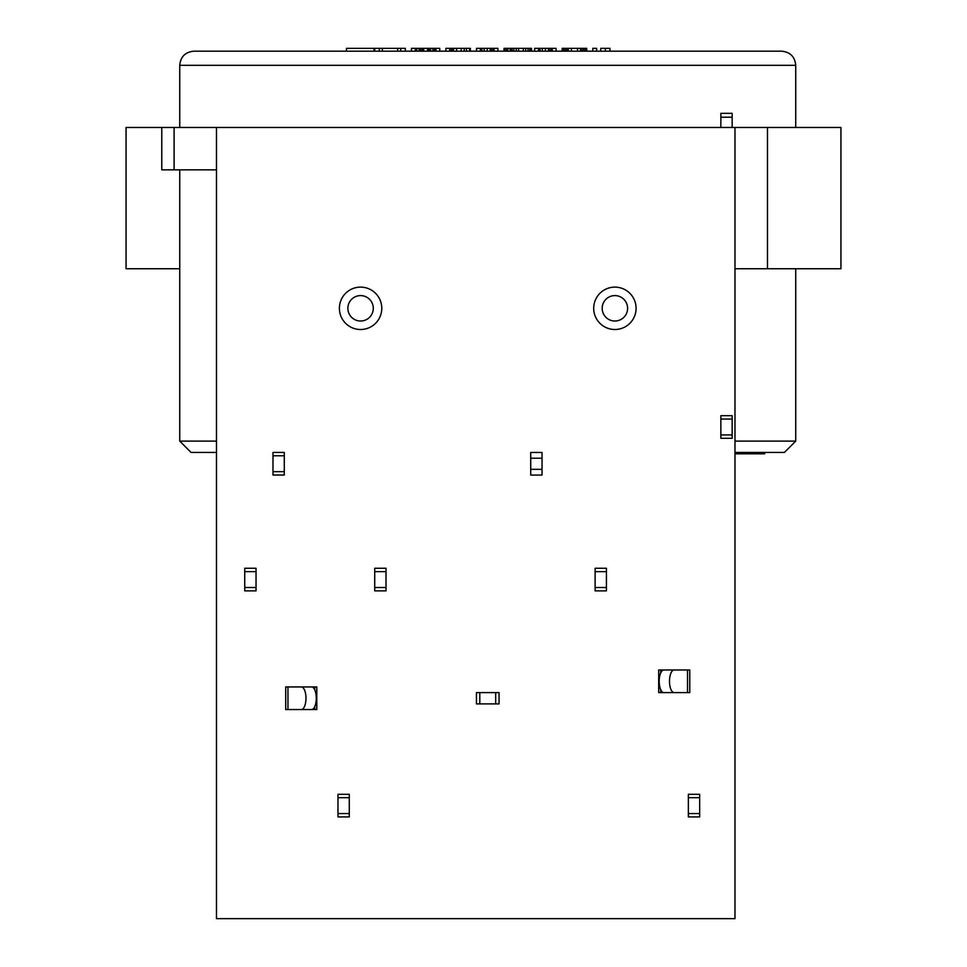 <?xml version="1.0" encoding="UTF-8"?>
<svg xmlns="http://www.w3.org/2000/svg" width="967" height="967" viewBox="0 0 967 967"><rect width="100%" height="100%" fill="white"/><g stroke="black" fill="none" stroke-linecap="round" stroke-linejoin="round"><path stroke-width="1.45" d="M734.98 918.65L734.98 127.463L216.475 127.463L216.475 918.65L734.98 918.65M542.04 452.459L542.04 475.063L530.726 475.063L530.726 452.459L542.04 452.459M720.85 415.689L732.152 415.689L732.152 438.293L720.85 438.293L720.85 415.689M699.661 794.318L699.661 816.922L688.359 816.922L688.359 794.318L699.661 794.318M606.418 568.27L606.418 590.873L595.116 590.873L595.116 568.27L606.418 568.27M374.712 590.873L374.712 568.27L386.014 568.27L386.014 590.873L374.712 590.873M272.984 475.027L272.984 452.423L284.286 452.423L284.286 475.027L272.984 475.027M256.037 568.27L256.037 590.873L244.736 590.873L244.736 568.27L256.037 568.27M476.441 692.602L499.045 692.602L499.045 703.903L476.441 703.903L476.441 692.602M337.979 816.922L337.979 794.318L349.28 794.318L349.28 816.922L337.979 816.922M732.152 117.212L720.85 117.212L720.85 113.344L732.152 113.344L732.152 127.463M720.85 117.212L720.85 127.463M216.475 452.423L191.043 452.423L179.741 441.121L216.487 441.121M179.741 268.753L126.061 268.753L126.061 127.463L174.096 127.463L174.096 169.854L216.475 169.854M216.475 127.463L174.096 127.463L174.096 169.854L161.779 169.854L161.779 127.463M734.98 127.463L840.939 127.463L840.939 268.753L734.98 268.753M298.465 686.945L316.789 686.945L316.789 709.548L298.465 709.548M301.329 686.945L285.7 686.945L285.7 709.548L301.329 709.548A11.302 4.654 -90 0 0 305.983 698.247A11.302 4.654 -90 0 0 301.329 686.945L311.628 686.945A11.302 4.654 90 0 1 316.282 698.247A11.302 4.654 90 0 1 311.628 709.548L301.329 709.548M677.009 692.602L658.696 692.602L658.696 669.998L677.009 669.998M674.144 692.602L689.773 692.602L689.773 669.998L674.144 669.998A11.302 4.654 90 0 0 669.49 681.3A11.302 4.654 90 0 0 674.144 692.602L663.846 692.602A11.302 4.654 -90 0 1 659.192 681.3A11.302 4.654 -90 0 1 663.846 669.998L674.144 669.998M734.98 441.121L795.732 441.121L795.732 268.753M795.732 441.121L784.43 452.423L734.98 452.423M193.871 51.178L781.602 51.178C790.184 52.013 794.898 56.727 795.732 65.309L179.741 65.309C180.575 56.727 185.289 52.013 193.871 51.178M394.935 51.178L510.346 51.178L510.346 48.35L531.536 48.35L531.536 51.178L580.538 51.178L580.575 48.35L586.691 48.35L586.691 51.178M339.393 308.304A21.189 21.189 0 0 0 360.582 329.505A21.189 21.189 0 0 0 381.772 308.304A21.189 21.189 0 0 0 360.582 287.114A21.189 21.189 0 0 0 339.393 308.304M360.582 295.6A12.716 12.716 0 0 0 349.57 314.662A12.716 12.716 0 0 0 371.594 314.662A12.716 12.716 0 0 0 360.582 295.6M614.891 295.6A12.716 12.716 0 0 0 603.879 314.662A12.716 12.716 0 0 0 625.903 314.662A12.716 12.716 0 0 0 614.891 295.6M593.702 308.304A21.189 21.189 0 0 0 614.891 329.505A21.189 21.189 0 0 0 636.081 308.304A21.189 21.189 0 0 0 614.891 287.114A21.189 21.189 0 0 0 593.702 308.304M405.318 51.178L405.318 48.35L400.737 48.35L400.737 51.178M397.667 51.178L397.667 48.35L400.737 48.35M382.364 51.178L382.364 48.35L397.667 48.35M379.306 51.178L379.306 48.35L382.364 48.35M374.712 51.178L374.712 48.35L379.306 48.35M411.446 51.178L411.446 48.35L439.755 48.35L439.755 51.178M445.884 51.178L445.884 48.35L470.373 48.35L470.373 51.178M476.489 51.178L476.489 48.35L497.92 48.35L497.92 51.178M504.049 51.178L504.049 48.35L510.346 48.35M534.654 51.178L534.654 48.35L556.085 48.35L556.085 51.178M562.202 51.178L562.202 48.35L580.575 48.35M592.819 51.178L592.819 48.35L596.639 48.35L596.639 51.178M415.278 51.178L415.278 48.35M435.936 51.178L435.936 48.35M435.174 51.178L435.174 48.35M434.401 51.178L434.401 48.35M432.878 51.178L432.878 48.35M430.581 51.178L430.581 48.35M429.046 51.178L429.046 48.35M428.284 51.178L428.284 48.35M427.523 51.178L427.523 48.35M423.691 51.178L423.691 48.35M422.93 51.178L422.93 48.35M422.156 51.178L422.156 48.35M420.633 51.178L420.633 48.35M419.098 51.178L419.098 48.35M416.801 51.178L416.801 48.35M449.715 51.178L449.715 48.35M469.611 51.178L469.611 48.35M466.541 51.178L466.541 48.35M464.245 51.178L464.245 48.35M461.186 51.178L461.186 48.35M456.593 51.178L456.593 48.35M453.535 51.178L453.535 48.35M452 51.178L452 48.35M450.477 51.178L450.477 48.35M480.321 51.178L480.321 48.35M494.101 51.178L494.101 48.35M493.327 51.178L493.327 48.35M491.804 51.178L491.804 48.35M490.269 51.178L490.269 48.35M487.211 51.178L487.211 48.35M484.153 51.178L484.153 48.35M481.856 51.178L481.856 48.35M504.81 51.178L504.81 48.35M510.165 51.178L510.165 48.35M507.868 51.178L507.868 48.35M506.345 51.178L506.345 48.35M538.486 51.178L538.486 48.35M552.254 51.178L552.254 48.35M551.492 51.178L551.492 48.35M549.957 51.178L549.957 48.35M548.434 51.178L548.434 48.35M545.376 51.178L545.376 48.35M542.306 51.178L542.306 48.35M540.009 51.178L540.009 48.35M577.517 51.178L577.517 48.35M571.388 51.178L571.388 48.35M568.33 51.178L568.33 48.35M566.795 51.178L566.795 48.35M565.272 51.178L565.272 48.35M563.737 51.178L563.737 48.35M585.168 51.178L585.168 48.35M583.633 51.178L583.633 48.35M582.098 51.178L582.098 48.35M346.452 51.178L346.452 48.35L374.011 48.35L374.011 51.178M600.761 51.178L600.761 48.35L609.947 48.35L609.947 51.178M605.354 51.178L605.354 48.35M530.943 51.178L530.943 48.35M529.771 51.178L529.771 48.35M528.006 51.178L528.006 48.35M525.649 51.178L525.649 48.35M523.292 51.178L523.292 48.35M518.59 51.178L518.59 48.35M516.233 51.178L516.233 48.35M513.876 51.178L513.876 48.35M512.111 51.178L512.111 48.35M510.927 51.178L510.927 48.35M741.689 452.423L741.689 453.825L734.98 453.825M746.282 452.423L746.282 453.825L741.689 453.825M764.655 452.423L764.655 453.825L746.282 453.825M530.726 469.333L542.04 469.333M530.726 458.201L542.04 458.201M720.85 434.932L732.152 434.932M720.85 419.049L732.152 419.049M688.359 813.561L699.661 813.561M688.359 797.678L699.661 797.678M595.116 571.63L606.418 571.63M595.116 587.513L606.418 587.513M374.712 587.513L386.014 587.513M374.712 571.63L386.014 571.63M272.984 471.666L284.286 471.666M272.984 455.783L284.286 455.783M244.736 587.513L256.037 587.513M244.736 571.63L256.037 571.63M495.684 692.602L495.684 703.903M479.801 692.602L479.801 703.903M314.746 686.945L314.746 689.858M314.746 706.635L314.746 709.548M287.961 686.945L287.961 709.548M660.727 692.602L660.727 689.689M660.727 672.899L660.727 669.998M687.513 692.602L687.513 669.998M349.28 813.561L337.979 813.561M349.28 797.678L337.979 797.678M767.484 127.463L767.484 268.753M179.741 169.854L179.741 441.121M795.732 127.463L795.732 65.309M179.741 127.463L179.741 65.309"/></g></svg>
